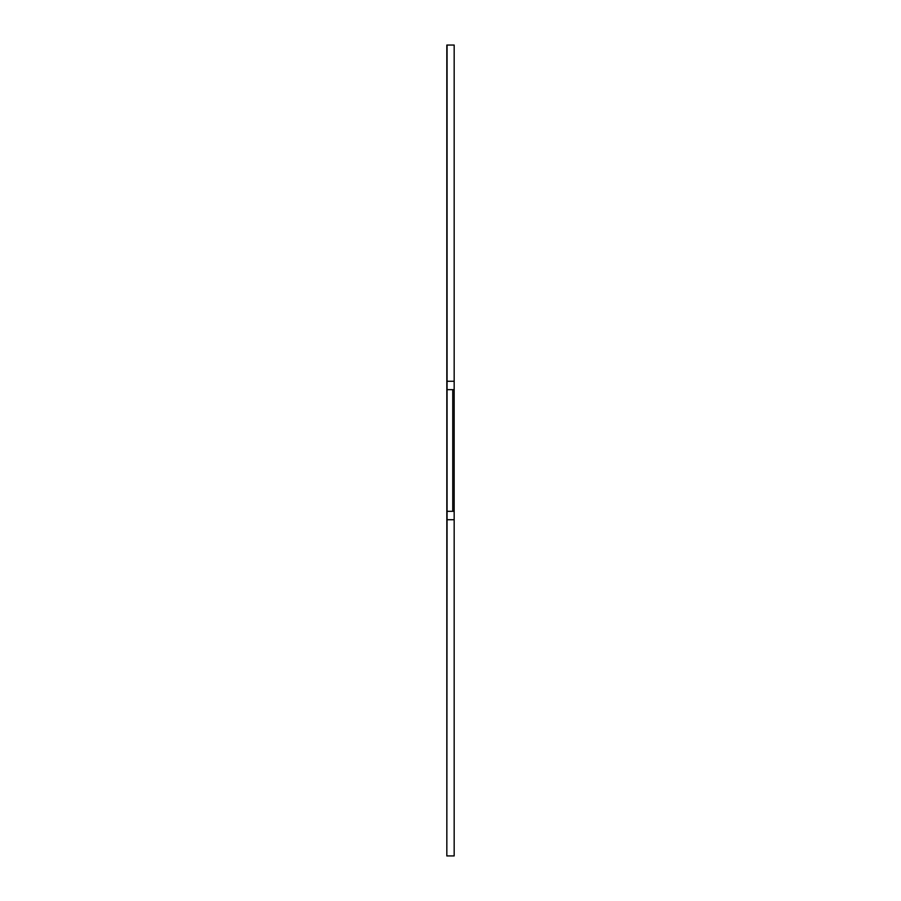 <?xml version="1.0" encoding="UTF-8"?>
<svg xmlns="http://www.w3.org/2000/svg" width="901" height="901" viewBox="0 0 901 901"><rect width="100%" height="100%" fill="white"/><g stroke="black" fill="none" stroke-linecap="round" stroke-linejoin="round"><path stroke-width="1.35" d="M447.076 855.927L454.172 855.927L454.172 519.731L447.076 519.731L447.076 511.306L446.828 855.95L446.828 45.061L454.172 45.05L454.172 511.306L447.076 511.306L447.076 45.061L447.076 381.258L454.172 381.258M446.828 380.763L446.828 451.559M446.828 454.982L446.828 504.064M446.828 505.337L446.828 734.889M446.828 302.736L446.828 172.395M446.828 373.341L446.828 307.624C446.828 301.114 446.828 301.114 446.828 307.624L446.828 307.624M454.172 389.671L447.076 389.671L447.076 381.258M447.076 460.625L447.076 491.034M454.172 519.731L454.172 511.306M447.076 440.352L447.076 409.944M452.752 389.671L452.752 511.306"/></g></svg>
